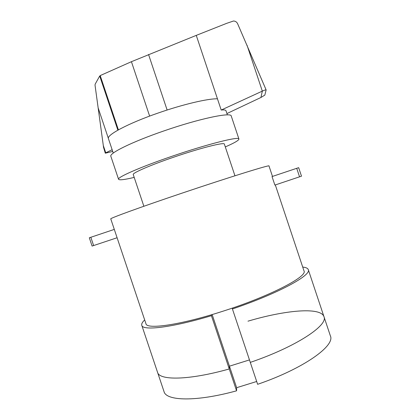 <?xml version="1.0" encoding="UTF-8"?>
<svg xmlns="http://www.w3.org/2000/svg" width="420" height="420" viewBox="0 0 420 420"><rect width="100%" height="100%" fill="white"/><g stroke="black" fill="none" stroke-linecap="round" stroke-linejoin="round"><path stroke-width="0.63" d="M272.48 176.416L268.989 165.953C270.664 164.404 229.787 177.046 182.39 193.027C140.196 207.223 109.221 218.531 110.77 218.888L145.955 323.736C146.522 329.663 179.728 325.143 222.038 311.498C269.666 296.431 308.012 276.376 303.98 270.863L275.32 184.936M274.874 185.084L272.029 176.568L298.662 167.659L301.497 176.174L274.874 185.084M299.56 176.841L296.709 168.299M114.298 229.404L89.313 237.783L92.096 246.067L117.096 237.746M93.629 245.579L90.836 237.263M118.561 179.277L110.864 156.324C108.88 153.368 131.985 141.887 163.658 131.008C199.059 118.676 231.389 111.946 231.257 116.041L238.922 139.004C239.458 136.117 207.543 144.065 172.1 156.245C140.411 167.034 116.939 177.398 118.561 179.277C119.306 180.332 124.52 179.708 134.195 177.403M225.309 146.916C234.423 142.936 238.964 140.296 238.922 139.004M143.866 206.257L133.25 174.578C132.069 173.119 150.113 165.207 173.875 157.122C200.377 148.013 224.668 141.913 224.364 144.097L234.948 175.781M227.378 114.891L226.034 110.864C225.745 109.977 224.133 109.704 221.203 110.051L196.266 35.38L131.423 61.693L100.338 75.521L99.587 76.22L95.193 84.1L95.03 85.15L103.567 147.446L105.289 153.116M113.269 153.069L108.433 138.658C106.318 135.098 128.037 123.428 157.983 113.085C182.81 104.391 208.078 98.48 217.45 98.821M117.868 130.163L99.729 76.052M221.203 110.051L262.327 91.119C264.59 90.106 265.86 89.707 266.138 89.917L264.826 95.104L260.93 97.482L226.931 113.558M266.123 89.891L237.61 23.699C236.775 21.997 235.41 21.1 233.515 21L226.585 23.378L196.266 35.38M105.315 153.179L105.751 152.822L103.273 145.435M105.751 152.822L112.14 149.709M112.728 151.452L105.347 153.184M212.147 314.559L229.435 366.182L229.257 368.959C188.885 380.383 159.269 380.604 157.547 372.298C159.269 380.604 188.885 380.383 229.257 368.959L229.435 366.182L249.47 359.919L229.435 366.182L236.639 387.697L236.576 390.815L211.423 315.698L211.654 314.706M232.491 308.038L232.428 308.978L250.294 362.387C296.431 346.694 328.519 325.122 323.951 316.617C320.528 306.705 284.666 310.264 247.978 321.174M250.294 362.387L257.628 384.305C303.744 368.582 335.37 345.665 330.388 335.911L323.951 316.617C328.519 325.122 296.431 346.694 250.294 362.387M256.688 381.491L236.639 387.697M236.576 390.815C196.124 401.982 166.115 400.99 164.015 391.577L141.776 325.322C141.362 323.925 142.328 322.13 144.685 319.945M302.715 267.067C305.912 267.393 307.766 268.243 308.275 269.614C311.829 275.069 278.623 293.349 232.428 308.978M211.423 315.698C171.239 327.763 142.595 330.929 141.776 325.322M108.381 138.401L98.128 107.825M118.398 129.864L100.217 75.611M149.63 116.093L131.423 61.693M167.123 110.019L148.549 54.49M260.93 97.482L262.327 91.119L247.013 45.176M105.284 153.148L105.115 152.654M323.951 316.617L308.275 269.614"/></g></svg>

